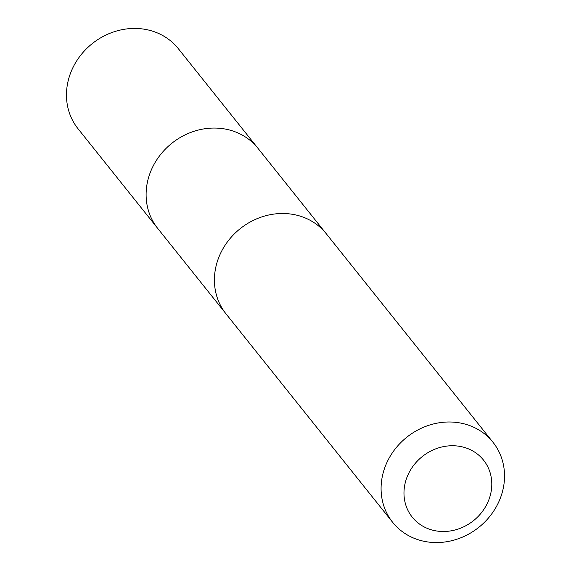 <?xml version="1.0" encoding="UTF-8"?>
<svg xmlns="http://www.w3.org/2000/svg" width="571" height="571" viewBox="0 0 571 571"><rect width="100%" height="100%" fill="white"/><g stroke="black" fill="none" stroke-linecap="round" stroke-linejoin="round"><path stroke-width="0.86" d="M225.267 312.894L157.71 228.4A64.159 57.671 -38.6 0 1 157.061 227.572A64.159 57.671 -38.6 0 1 172.271 142.928A64.159 57.671 -38.6 0 1 257.942 148.274L178.316 48.656A64.166 57.678 141.4 0 0 92.638 43.31A64.166 57.678 141.4 0 0 77.42 127.968A64.166 57.678 141.4 0 0 78.07 128.789L157.71 228.4A64.159 57.671 -38.6 0 1 157.061 227.572A64.159 57.671 -38.6 0 1 172.271 142.928A64.159 57.671 -38.6 0 1 257.942 148.274L325.484 232.775M492.93 442.211L326.255 233.717A64.166 57.678 141.4 0 0 240.12 228.735A64.166 57.678 141.4 0 0 226.009 313.85L392.684 522.351A64.166 57.678 141.4 0 0 478.362 527.69A64.166 57.678 141.4 0 0 493.58 443.032A64.166 57.678 141.4 0 0 492.93 442.211A64.166 57.678 141.4 0 0 406.795 437.229A64.166 57.678 141.4 0 0 392.684 522.351M483.994 460.704A45.644 41.026 141.4 0 0 408.201 474.387A45.644 41.026 141.4 0 0 451.447 530.773A45.644 41.026 141.4 0 0 483.994 460.704"/></g></svg>
